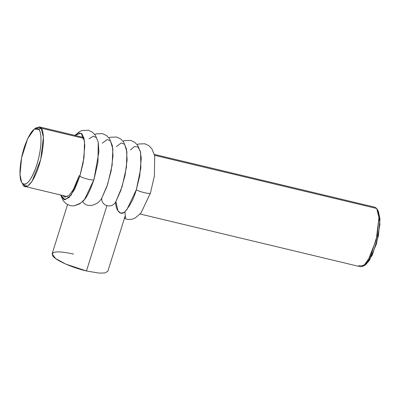 <?xml version="1.0" encoding="UTF-8"?>
<svg xmlns="http://www.w3.org/2000/svg" width="400" height="400" viewBox="0 0 400 400"><rect width="100%" height="100%" fill="white"/><g stroke="black" fill="none" stroke-linecap="round" stroke-linejoin="round"><path stroke-width="0.6" d="M125.105 216.185L107.845 271.25L104.945 272.945L99.205 273.11L86.455 270.99L106.865 205.86L86.455 270.99C72.025 267.63 55.905 260.455 52.825 256.02C50.51 251.26 57.41 250.605 73.53 254.055M86.455 270.99L65.74 264.085L55.53 258.51L52.135 253.79L67.545 204.625M137.115 144.55L138.51 144.02L144.78 143.765L148.85 145.655L151.88 148.795L154.705 155.8L154.4 175.89L150.42 193.135C149.755 194.295 139.43 191.825 136.305 189.76L139.745 175.765L141.25 158.265L140.22 150.95L137.765 146.805L134.28 146.655L130.455 149.995M123 141.17L124.395 140.64L130.665 140.39L134.735 142.275L137.76 145.415L140.59 152.42L140.86 167.98L136.305 189.76L126.915 209.555L124.315 212.315L120.99 213.225L118.025 211.005L115.86 201.57L122.11 186.625L126.445 167.165L126.905 151.755L124.605 144.37L121.34 142.9L116.34 146.62M108.885 137.79L110.285 137.26L116.555 137.01L120.62 138.9L123.645 142.04L126.47 149.045L127.095 159.99L125.04 175.39L120.76 190.62L115.86 201.57C112.32 209.005 101.115 206.325 101.745 198.19L107.64 184.34L112.115 165.33L112.86 149.1L110.49 140.995L107.155 139.53L102.225 143.24M94.765 134.415L96.165 133.88L102.435 133.63L106.505 135.52L109.53 138.66L112.355 145.665L113.005 155.945L111.145 170.925L106.89 186.545L101.745 198.19C98.2 205 86.905 208.9 82.635 201.465C85.945 199.085 89.72 191.805 93.95 179.62L98.915 151.65L98.26 142.39L96.37 137.615L93.45 136.1L89.04 138.78M79.835 176.24L83.185 162.755L84.81 145.785L84.005 138.39L81.845 133.76L78.615 132.84L74.925 135.405L81.125 133.175L84.525 141.375L84.04 157.415L79.835 176.24C82.965 178.31 93.285 180.78 93.95 179.62C93.285 180.78 82.965 178.31 79.835 176.24L74.68 189.245L69.025 197.615L64.015 199.675L60.66 195L65.05 199.805L71.05 195.265L79.835 176.24M74.91 135.4L79.705 131.5L82.045 130.505L88.315 130.25L92.385 132.14L95.41 135.28L98.24 142.285L97.935 162.375L93.95 179.62L84.56 199.42L79.725 203.885L73.805 205.93L70.285 205.66L66.205 203.79L63.17 200.665L60.645 194.995M82.635 201.465C86.905 208.9 98.2 205 101.745 198.19C101.115 206.325 112.32 209.005 115.86 201.57C114.925 209 120.39 216.91 124.985 211.6C130.225 205.47 134 198.19 136.305 189.76C139.43 191.825 149.755 194.295 150.42 193.135L141.03 212.935L135.315 217.915L132.975 218.915C130.535 219.705 128.035 219.665 125.475 218.795L124.98 211.695L125.52 218.77L124.61 217.755L125.475 218.795M62.72 195.495L64.825 197.15L69.11 195.355L73.345 189.61L79.25 175.475M80.775 203.15L73.75 205.935M362.625 265.345L365.86 264.48L369.555 260.18L376.465 243.815L379.95 224.305L378.3 211.245M154.375 154.42L374.9 207.205L376.705 208.485L154.6 155.325L376.705 208.485L378.945 217.595L376.255 239.795L367.635 261.525L363.585 266.035L360.635 266.8L140.11 214.015M22.26 183.25L23.295 185.21L25.1 186.49L28.045 185.725L32.1 181.21L40.715 159.48L43.41 137.285L41.17 128.175L84.015 138.43L41.17 128.175L39.365 126.89L35.365 128.495M34.405 129.025L36.395 127.67L41.17 128.175C43.51 129.625 45.535 144.35 39.015 165.58C32.305 186.565 24.92 188.955 23.295 185.21L27.29 186.165L23.295 185.21L22.1 183.055C26.045 186.495 30.66 181.27 35.95 167.375C41.21 152.8 42.68 133.82 38.885 129.495C34.94 126.05 30.325 131.28 25.035 145.175C19.78 159.75 18.305 178.73 22.1 183.055L23.295 185.21L22.1 183.055C23.625 186.57 30.565 184.325 36.86 164.62C42.985 144.685 41.085 130.86 38.885 129.495L34.405 129.025L27.695 138.585L21.59 157.82L20 174.54L21.64 182.34M41.17 128.175L38.885 129.495L41.17 128.175M377.195 209.24L378.36 211.35L380 219.15L378.41 235.87L372.305 255.11L365.595 264.67L363.605 266.02L370.75 255.84L377.25 235.355L378.945 217.55L377.195 209.24L376.705 208.485M358.83 265.52L363.605 266.02M39.365 126.89L83.775 137.52M67.45 196.625L25.1 186.49"/></g></svg>
